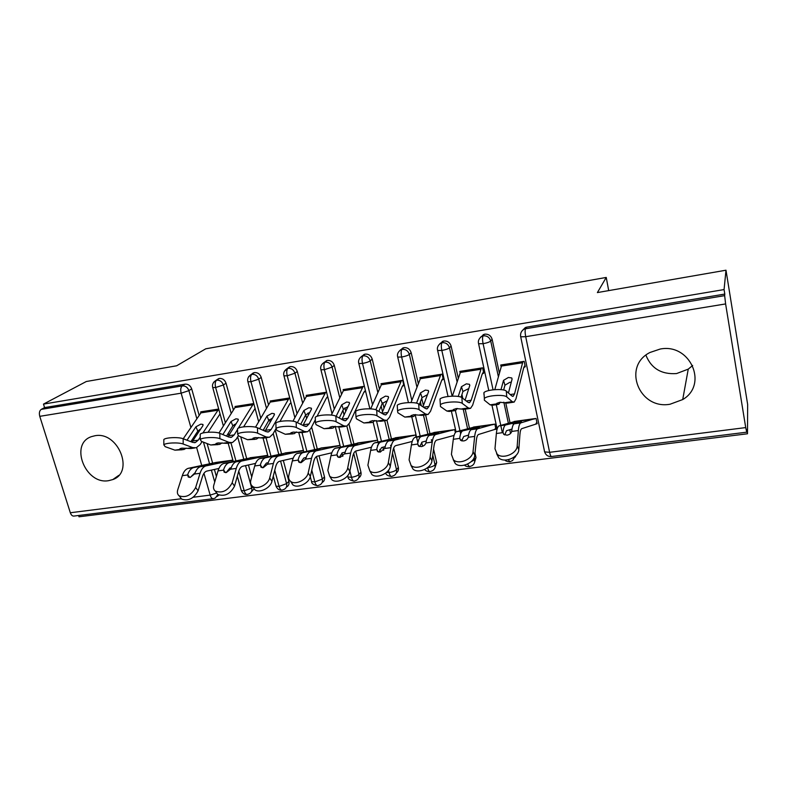 <?xml version="1.0" encoding="UTF-8"?>
<svg xmlns="http://www.w3.org/2000/svg" width="787" height="787" viewBox="0 0 787 787"><rect width="100%" height="100%" fill="white"/><g stroke="black" fill="none" stroke-linecap="round" stroke-linejoin="round"><path stroke-width="1.18" d="M94.922 435.752C118.129 430.971 134.715 472.18 112.826 479.558L108.665 480.66C85.35 485.067 69.069 443.642 91.636 436.588L94.922 435.752M692.668 365.463L688.251 369.133L676.584 373.559C661.473 374.592 651.252 368.464 645.911 355.173M660.185 349.044C690.238 342.994 708.516 384.607 682.713 399.56L670.022 404.243C639.103 409.889 621.946 366.358 650.013 352.468L660.185 349.044M213.08 498.722L74.086 516.056C72.463 516.282 71.204 515.18 70.318 512.75L39.763 416.343C38.947 413.037 39.439 410.716 41.249 409.378L44.584 407.597L43.482 404.105L86.314 381.508L176.632 365.788L205.741 348.808L606.236 277.437L597.392 292.577L725.988 270.207L747.65 404.459L747.493 433.775L746.804 429.535L746.745 432.181L745.722 427.587L725.614 303.93L525.706 336.698L549.611 452.309L745.722 427.587M78.602 515.485L79.015 516.793L747.493 433.775M608.695 290.61L606.236 277.437M522.086 330.815L525.332 327.549L526.818 327.117L724.797 294.072L724.07 289.567L725.988 270.207M526.818 327.117L525.568 328.769L724.65 295.637L724.797 294.072M724.65 295.637L725.614 303.93M43.482 404.105L724.07 289.567M483.926 394.385L483.936 392.605C486.612 389.526 503.828 388.355 506.287 391.09L506.749 396.914L512.209 401.645L514.137 402.127L515.957 398.881L523.739 367.627L525.283 366.712L524.172 361.341L500.748 365.001L501.181 366.998M512.927 422.029L536.065 418.458L537.157 423.691L521.751 428.659C520.797 429.171 520.187 431.079 519.932 434.355L518.8 449.692C518.712 457.493 504.3 463.386 498.781 457.906L496.617 453.656M216.386 476.45L214.408 469.445M212.687 463.327L207.119 443.583M199.091 415.123L191.694 388.867L188.91 390.647L196.799 418.556M218.924 495.112L217.173 496.43M44.584 407.597L185.043 384.154C188.221 383.977 190.434 385.551 191.694 388.867M254.152 488.747L251.299 491.954M216.887 379.777L219.278 378.439C222.524 378.262 224.777 379.846 226.026 383.2L223.38 384.981L231.221 413.509M251.732 476.971L248.446 464.979M246.715 458.673L240.733 436.844M233.395 410.066L226.026 383.2M200.911 412.467L200.734 411.847L218.688 409.043L201.747 411.68L183.233 438.772M218.924 468.472L206.725 471.108C204.856 471.718 203.43 473.538 202.456 476.588L198.098 490.803C193.848 498.535 188.378 501.309 181.659 499.106L179.17 495.849C177.439 494.462 176.957 492.465 177.734 489.829L182.299 475.682C183.666 471.61 185.634 469.16 188.221 468.344L216.022 462.431L232.854 460.12L215.077 462.835M280.565 461.044L286.586 483.621L288.888 481.378C289.429 483.956 288.652 485.845 286.566 487.035L286.261 487.33M251.742 374.12L254.358 372.585C257.683 372.399 259.976 374.002 261.215 377.406L258.716 379.177L266.508 408.384M288.888 481.378L283.31 460.415M281.579 453.902L275.214 429.997M268.544 404.921L261.215 377.406M243.616 426.839L255.077 408.423M235.224 407.184L235.038 406.486L253.768 403.564M267.708 455.329L249.174 458.162M316.492 456.549L322.326 479.096L324.48 476.843C324.992 479.431 324.205 481.329 322.099 482.549M287.452 368.355L290.324 366.585C293.728 366.378 296.05 368.011 297.289 371.454L294.948 373.215L302.69 403.18M324.48 476.843L319.04 455.771M317.299 449.033L311.613 426.987M308.494 414.877L308.012 413.027M304.579 399.698L297.289 371.454M279.956 421.488L289.882 403.672L291.003 402.875M270.394 401.783L270.177 400.996L289.724 397.947M303.418 450.42L284.087 453.371M353.697 453.43L358.951 474.453L360.948 472.19C361.44 474.669 360.702 476.548 358.744 477.827M324.087 362.433L327.205 360.426C330.688 360.22 333.049 361.863 334.278 365.365L332.104 367.116L339.807 397.917M360.948 472.19L355.685 451.099M353.914 444.035L348.966 424.193M345.759 411.345L344.893 407.863M341.528 394.415L334.278 365.365M317.072 416.293L326.398 398.045L327.845 397.189M306.438 396.255L306.212 395.379L326.575 392.192M340.023 445.393L319.876 448.462M392.506 453.125L396.51 469.691L398.33 467.429C398.793 469.77 398.124 471.62 396.323 472.957M361.725 356.295L365.03 354.12C368.601 353.894 371.002 355.557 372.221 359.108L370.215 360.849L377.888 392.605M398.33 467.429L393.677 448.098M391.464 438.92L386.988 420.347M384.046 408.158L382.748 402.777M379.452 389.083L372.221 359.108M315.302 418.782L315.262 417.297C317.358 414.779 332.33 413.992 335.892 416.215L336.098 421.763L343.85 425.856L346.693 426.17L349.674 422.914L363.86 392.27L365.483 391.375M343.398 390.618L343.152 389.604L364.243 386.309M377.416 440.258L356.55 443.435M432.752 455.024L435.034 464.812L436.677 462.549L434.877 467.921M400.298 350.038L403.839 347.638C407.509 347.411 409.948 349.094 411.158 352.684L409.329 354.416L416.982 387.283M436.677 462.549L433.568 449.151M431.935 442.146L431.355 439.658M429.968 433.676L425.59 414.838M423.426 405.502L421.753 398.33M418.369 383.741L411.158 352.684M355.763 412.959L355.704 411.375C357.928 408.719 373.402 407.853 376.727 410.194L376.993 415.811L384.223 420.051L386.85 420.396L389.565 417.149L402.275 386.348L403.888 385.453L402.678 380.318L381.036 383.692L381.321 384.873M416.048 437.09L415.566 435.014L394.159 438.28M474.099 457.778L474.551 459.805L476.007 457.532L474.443 462.697M439.864 343.693L443.681 340.987C447.439 340.751 449.918 342.453 451.118 346.103L449.485 347.815L457.139 382M476.007 457.532L475.004 453.066M469.475 428.315L465.196 409.151M462.786 398.33L461.939 394.543M458.339 378.439L451.118 346.103M397.346 406.977L397.258 405.285C399.639 402.501 415.634 401.537 418.704 404.006L419.028 409.683L425.698 414.09L428.118 414.474L430.548 411.227L441.704 380.269L443.297 379.364L442.117 374.159L419.904 377.622L420.228 379.009M455.368 432.624L454.689 429.633L432.732 433.007M516.272 455.161L515.052 457.286M480.444 337.279L484.585 334.16C488.442 333.914 490.96 335.636 492.15 339.335L490.724 341.037L498.407 376.835M511.766 430.942L511.402 429.23M510.035 422.826L505.726 402.747M499.411 373.264L492.15 339.335M440.1 400.819L439.992 399.029C442.51 396.107 459.096 395.044 461.871 397.642L462.264 403.397L468.344 407.951L470.528 408.384L472.662 405.138L482.175 374.032L483.749 373.117L482.598 367.834L459.795 371.395L460.159 373.048M495.682 427.98L494.748 429.446L495.967 429.279L494.846 424.124L472.308 427.587M493.065 389.801L483.09 343.683C482.352 339.787 482.362 337.17 483.12 335.833L484.585 334.16M502.342 432.693L500.807 425.58M500.768 425.383L496.292 404.685M515.229 456.204L512.553 460.572L509.868 461.723L508.313 459.697M252.253 373.609L253.04 373.068M452.132 396.146L441.822 350.451C441.084 346.605 441.143 344.017 442.019 342.679L443.681 340.987M462.244 440.976L461.91 439.48M460.641 433.873L460.031 431.148M459.942 430.774L455.398 410.598M471.019 461.831L474.551 459.805C474.994 462.372 474.148 464.33 472.013 465.697L469.445 466.76L467.527 464.104M411.827 400.435L401.645 357.032C400.888 353.245 401.006 350.677 401.98 349.339L403.839 347.638M427.607 467.694C431.256 467.114 433.735 466.15 435.034 464.812C435.496 467.389 434.66 469.347 432.525 470.665L430.066 471.669C429.131 471.757 428.315 470.429 427.607 467.694L427.557 467.704M422.58 446.288L421.665 442.353M420.189 436.077L415.251 415.005M372.546 404.666L362.512 363.446C361.745 359.708 361.902 357.17 362.984 355.832L365.03 354.12M386.319 472.554L389.063 472.554C392.644 471.984 395.123 471.029 396.51 469.691C396.992 472.279 396.176 474.227 394.041 475.515L391.68 476.46C390.667 476.548 389.791 475.25 389.063 472.554L388.503 470.233M383.663 450.331L382.895 447.213M381.449 441.261L376.412 420.563M334.308 409.083L324.382 369.693C323.605 366.014 323.811 363.496 324.992 362.158L327.205 360.426M347.805 476.184L348.011 476.981L351.494 477.296C354.986 476.735 357.475 475.791 358.951 474.453C359.462 477.05 358.646 478.978 356.521 480.227L354.248 481.132C353.156 481.231 352.232 479.952 351.494 477.296L349.881 470.901M345.159 452.141L342.227 452.85L339.167 457.444M343.693 446.347L338.843 427.085M297.063 413.618L287.216 375.793C286.429 372.153 286.675 369.664 287.944 368.316L290.324 366.585M311.377 480.877L311.563 481.614L314.849 481.91L322.326 479.096C322.847 481.693 322.05 483.602 319.945 484.831L317.732 485.677C316.571 485.786 315.607 484.526 314.849 481.91L311.78 470.124M306.881 451.315L302.001 432.584M260.772 418.192L250.974 381.725C250.187 378.144 250.473 375.674 251.83 374.327L254.358 372.585M275.824 485.451L276.001 486.14L279.1 486.425L286.586 483.621C287.127 486.218 286.35 488.117 284.255 489.307L282.11 490.124C280.88 490.232 279.877 489.002 279.1 486.425L274.761 470.272M270.974 456.175L266.026 437.749M264.147 430.764L263.753 429.279M225.387 422.786L215.638 387.519C214.841 383.987 215.166 381.538 216.602 380.19L219.278 378.439M245.544 465.619L251.702 488.048C252.263 490.635 251.506 492.514 249.43 493.675L247.344 494.462C246.046 494.57 245.003 493.36 244.216 490.822L238.766 471.138M235.943 460.916L230.925 442.786M228.899 435.467L228.289 433.273M506.749 396.914C504.29 394.228 487.045 395.399 484.359 398.419L484.339 400.18L490.124 404.823L492.18 405.275L497.886 404.459M503.65 390.008L504.939 385.217L503.532 380.347L508.402 377.465L511.747 377.957L512.091 379.059L508.451 392.988M522.401 362.797L501.447 366.063L501.998 364.804L522.902 361.538L514.541 393.913L513.203 396.274L511.757 395.9L506.287 391.09M501.447 366.063L494.807 389.634M503.532 380.347L501.004 389.624M496.774 403.357L496.823 403.957L496.833 403.298L499.971 402.275L507.517 403.072L513.331 402.236M496.823 403.957L498.732 404.331L500.296 402.236M511.255 382.246L509.799 382.334L504.939 385.217M524.024 366.899L525.018 365.424M513.763 421.802L499.086 425.865C497.709 426.564 496.804 429.112 496.371 433.499L494.974 448.767L497.118 454.138C502.647 459.608 517.108 453.686 517.207 445.885L518.358 430.548C518.712 426.141 519.538 423.583 520.817 422.894L534.806 418.625L514.078 421.478L534.511 418.95M511.993 429.053L506.503 430.715L504.713 434.936M514.482 423.711L514.265 423.79C512.986 424.468 512.15 426.918 511.747 431.148L511.707 431.433C511.127 433.421 509.582 434.67 507.064 435.172L503.769 434.375L502.952 432.329C503.385 428.108 504.251 425.659 505.569 424.98L518.23 422.029L521.476 421.734L514.482 423.711L521.024 422.816M536.832 422.147L535.898 423.859M462.264 403.397C459.48 400.849 442.874 401.901 440.346 404.774L440.484 406.564L446.878 411.04L449.17 411.453L454.591 410.676M461.074 397.189L462.923 391.493L461.448 386.702L466.327 383.849L469.455 384.312L469.77 385.443L465.107 400.101M480.768 369.29L460.356 372.467L461.005 371.208L481.369 368.031L471.157 400.249L469.593 402.619L467.96 402.285L461.871 397.642M460.356 372.467L452.358 396.136M461.448 386.702L458.231 396.451M453.361 409.525L453.401 410.194L453.361 409.525L456.293 408.571L464.094 409.309L469.613 408.522M453.401 410.194L455.545 410.539L457.336 408.463M468.786 388.552L462.923 391.493M482.52 373.313L483.513 372.035M419.028 409.683C415.959 407.263 399.934 408.227 397.563 410.962L397.858 412.772L404.813 417.09L412.486 416.717M419.422 404.488L422.029 397.602L420.474 392.89L425.364 390.067L428.305 390.49L428.581 391.67L422.924 406.84M440.218 375.596L420.347 378.695L421.084 377.435L440.917 374.346L428.964 406.417L427.184 408.787L425.373 408.483L418.704 404.006M420.347 378.695L411.001 402.56M420.474 392.89L416.539 403.17M411.139 415.536L411.178 416.274L411.08 415.585L413.824 414.7L421.852 415.379L427.095 414.621M411.178 416.274L413.539 416.569L415.516 414.542M427.449 394.71L422.029 397.602M442.097 379.55L443.081 378.429M376.993 415.811C373.668 413.509 358.174 414.375 355.94 416.982L356.403 418.802L363.899 422.973L371.523 422.599M378.813 411.444L382.207 403.554L380.593 398.92L385.482 396.117L388.247 396.52L388.483 397.73L381.872 413.273M400.731 381.754L381.361 384.764L382.187 383.515L401.508 380.495L387.912 412.427L385.925 414.798L383.948 414.523L376.727 410.194M381.361 384.764L370.677 408.876M380.593 398.92L375.852 409.791M370.067 421.379L370.106 422.176L369.939 421.488L372.517 420.652L380.76 421.271L385.728 420.563M370.106 422.176L372.674 422.432L374.809 420.484M387.204 400.731L382.207 403.554M402.718 385.63L403.692 384.636M336.098 421.763C332.537 419.569 317.545 420.356 315.439 422.845L316.079 424.675L324.077 428.699L331.652 428.325M339.256 418.025L343.417 409.348L341.735 404.793L346.624 402.019L349.231 402.383L349.428 403.623L341.892 419.451M362.246 387.745L343.368 390.686L344.273 389.437L363.102 386.496L347.952 418.261L345.778 420.642L343.644 420.396L335.892 416.215M343.368 390.686L331.347 415.083M341.735 404.793L336.128 416.343M330.097 427.075L330.127 427.921L329.901 427.233L332.321 426.456L340.761 427.016L345.483 426.338M330.127 427.921L332.891 428.148L335.144 426.288M348.002 406.623L343.417 409.348M364.342 391.552L365.306 390.657M473.066 427.39L456.499 431.679C454.945 432.407 453.873 434.936 453.302 439.284L451.423 454.404L453.519 459.903C458.86 465.058 472.682 459.195 473.046 451.6L474.679 436.411C475.191 432.043 476.174 429.505 477.64 428.797L493.626 424.291L473.43 427.066L493.282 424.606M494.748 429.446L478.575 434.473C477.483 435.004 476.755 436.903 476.381 440.149L474.768 455.339C474.413 462.923 460.641 468.767 455.309 463.602L453.194 459.608M468.55 435.122L463.75 436.47L461.615 440.828M471.511 429.584L471.275 429.663C469.809 430.361 468.806 432.801 468.265 436.992L468.226 437.277C467.586 439.244 466.052 440.474 463.592 440.966L460.513 440.238L459.716 438.143C460.287 433.962 461.32 431.512 462.815 430.823L476.469 427.754L479.47 427.489L471.511 429.584L477.886 428.708M433.411 432.83L415.074 437.346C413.342 438.084 412.122 440.602 411.414 444.911L409.083 459.883L411.119 465.501C416.264 470.36 429.505 464.556 430.105 457.158L432.211 442.117C432.85 437.788 434.001 435.26 435.644 434.532L453.499 429.8L433.824 432.506L453.105 430.125M454.069 435.418L436.578 440.14C435.349 440.681 434.503 442.56 434.031 445.786L431.955 460.828C431.365 468.216 418.163 474 413.018 469.131L410.952 465.363M426.298 440.976L422.147 442.078L419.687 446.544M429.712 435.29L429.446 435.378C427.813 436.087 426.652 438.526 425.983 442.678L425.924 442.963C425.246 444.901 423.711 446.121 421.32 446.603L418.438 445.944L417.661 443.799C418.359 439.648 419.55 437.218 421.212 436.51L435.811 433.322L438.575 433.086L429.712 435.29L435.909 434.444M394.769 438.133L374.74 442.855C372.851 443.612 371.484 446.121 370.647 450.38L367.903 465.215L369.851 470.931C374.819 475.515 387.529 469.78 388.355 462.569L390.893 447.665C391.66 443.376 392.959 440.868 394.769 440.12L414.405 435.172L395.222 437.808L413.972 435.496M412.201 441.448L395.704 445.639C394.346 446.199 393.392 448.078 392.821 451.266L390.313 466.16C389.496 473.371 376.825 479.086 371.867 474.492L369.851 470.931L371.867 474.492M385.177 446.642L381.646 447.537L378.881 452.072M389.034 440.858L388.729 440.946C386.938 441.664 385.64 444.094 384.843 448.206L380.19 452.082L377.485 451.482L376.747 449.298C377.573 445.186 378.901 442.766 380.721 442.038L396.205 438.752L398.753 438.546L389.034 440.858L395.064 440.031M357.091 443.307L335.478 448.216C333.432 448.983 331.927 451.482 330.973 455.712L327.825 470.4L329.684 476.204C334.475 480.542 346.693 474.866 347.726 467.822L350.677 453.066C351.573 448.816 353.009 446.318 354.976 445.56L376.284 440.405L357.593 442.983L375.812 440.74M371.464 447.213L355.901 451.01C354.435 451.571 353.373 453.44 352.714 456.608L349.792 471.354C348.779 478.398 336.59 484.044 331.809 479.696L329.851 476.332M349.418 446.268L349.103 446.357C347.156 447.095 345.719 449.505 344.795 453.587L340.161 457.424L337.633 456.863L336.915 454.65C337.859 450.577 339.325 448.167 341.302 447.429L357.623 444.045L349.418 446.268L355.291 445.462M378.35 444.399L377.494 445.353M275.922 424.468L275.893 423.072C277.87 420.671 292.39 419.953 296.168 422.078L296.315 427.548C292.538 425.472 277.998 426.18 276.021 428.551L276.827 430.391L285.307 434.276L292.833 433.903M300.713 424.301L305.622 414.995L303.88 410.509L308.77 407.764L311.229 408.099L311.367 409.378L302.946 425.403M324.726 393.589L306.33 396.451L307.304 395.202L325.67 392.339L309.045 423.957L306.684 426.328L304.402 426.111L296.168 422.078M306.33 396.451L292.971 421.183M303.88 410.509L297.397 422.678M296.315 427.548L304.559 431.512L307.599 431.778L310.826 428.522L315.331 419.697M291.19 432.634L291.21 433.519L290.915 432.82L293.187 432.093L301.824 432.604L306.3 431.965M291.21 433.519L294.161 433.706L296.502 431.955M309.793 412.388L305.622 414.995M326.93 397.327L327.707 396.658M320.348 448.354L297.23 453.45C295.036 454.227 293.403 456.716 292.341 460.897L288.809 475.456C288.258 477.935 288.849 479.893 290.57 481.319C295.184 485.422 306.969 479.824 308.179 472.948L311.534 458.319C312.537 454.119 314.102 451.63 316.226 450.853L338.607 445.845L320.88 448.019L338.607 445.845M331.809 452.791L317.151 456.234C315.567 456.804 314.407 458.664 313.659 461.802L310.353 476.41C309.153 483.287 297.407 488.865 292.794 484.762L290.895 481.555M306.192 457.463L303.821 458.024L300.486 462.658M310.845 451.541L310.501 451.63C308.406 452.387 306.841 454.788 305.809 458.831L301.195 462.618L298.814 462.107L298.135 459.864C299.198 455.821 300.782 453.43 302.897 452.673L320.014 449.19L310.845 451.541L316.571 450.754M237.576 429.997L237.556 428.699C239.415 426.406 253.522 425.757 257.497 427.784L257.595 433.184C253.621 431.207 239.494 431.856 237.635 434.109L238.618 435.949L247.551 439.707L255.027 439.333M263.153 430.322L268.78 420.504L266.98 416.077L271.869 413.362L274.191 413.677L274.279 414.975L265.003 431.148M288.15 399.284L270.197 402.078L271.249 400.829L289.163 398.035L271.151 429.495L268.613 431.866L266.193 431.679L257.497 427.784M270.197 402.078L255.519 427.164M266.98 416.077L259.651 428.748M257.595 433.184L266.301 437.011L269.528 437.247L272.991 433.991L275.666 429.181M253.296 438.044L253.316 438.969L252.952 438.27L255.086 437.582L263.901 438.054L268.141 437.444M253.316 438.969L256.434 439.126L258.825 437.483M272.538 418.035L268.78 420.504M200.223 435.388L200.223 434.188C201.974 431.994 215.687 431.404 219.839 433.332L219.888 438.684C215.736 436.785 202.003 437.385 200.252 439.53L201.403 441.369L210.759 444.999L218.186 444.616M226.548 436.096L232.854 425.875L231.004 421.517L235.893 418.822L238.077 419.117L238.127 420.445L228.014 436.706M252.47 404.843L234.959 407.568L236.08 406.328L253.552 403.593L238.284 428.197M237.566 429.387L234.221 434.886L231.516 437.257L228.968 437.1L219.839 433.332M234.959 407.568L218.953 433.027M231.004 421.517L222.869 434.581M219.888 438.684L229.037 442.373L232.431 442.569L236.12 439.323L238.245 435.782M216.386 443.327L216.386 444.281L215.963 443.583L217.969 442.933L226.951 443.356L230.975 442.786M216.386 444.281L219.671 444.409L222.091 442.884M236.208 423.563L232.854 425.875M163.834 440.651L163.834 439.53C165.486 437.444 178.836 436.903 183.155 438.743L183.164 444.025C178.846 442.215 165.477 442.766 163.824 444.812L165.152 446.652L174.901 450.154L182.279 449.77M190.857 441.684L197.812 431.109L195.914 426.82L200.803 424.144L202.859 424.419L202.859 425.767L191.959 442.097M218.707 409.092L202.879 432.998M200.232 437.07L198.226 440.149L195.373 442.52L192.697 442.383L183.155 438.743M195.914 426.82L187.011 440.208M183.164 444.025L192.717 447.596L196.278 447.764L200.173 444.517L202.043 441.615M180.41 448.482L180.41 449.456L179.908 448.757L181.807 448.157L190.936 448.531L194.743 447.98M180.41 449.456L183.843 449.554L186.263 448.137M208.083 432.24L220.035 413.893M200.744 428.994L197.812 431.109M284.51 453.273L259.956 458.536C257.634 459.333 255.883 461.802 254.713 465.953L250.817 480.375C250.187 482.913 250.738 484.89 252.479 486.297C256.926 490.183 268.298 484.654 269.685 477.925L273.404 463.445C274.525 459.274 276.207 456.794 278.47 456.007L302.316 450.833L285.071 452.938L302.316 450.833M293.197 458.172L279.395 461.32C277.713 461.9 276.453 463.75 275.627 466.858L271.948 481.329C270.58 488.058 259.238 493.567 254.791 489.671L253.08 487.183M268.229 462.648L266.409 463.071L262.809 467.714M273.256 456.676L272.892 456.775C270.669 457.542 268.987 459.923 267.836 463.937L263.242 467.675L260.999 467.212L260.359 464.94C261.53 460.936 263.232 458.555 265.485 457.788L283.34 454.217L273.256 456.676L278.834 455.909M249.528 458.083L223.636 463.504C221.177 464.31 219.307 466.77 218.038 470.882L213.808 485.166C213.1 487.753 213.611 489.74 215.353 491.137C222.337 493.488 227.955 490.695 232.185 482.785L236.257 468.432C237.477 464.3 239.287 461.841 241.678 461.034L266.911 455.693L250.128 457.739L266.911 455.693M255.578 463.405L242.603 466.278C240.822 466.868 239.474 468.708 238.569 471.787L234.546 486.13C230.335 494.029 224.738 496.813 217.763 494.452L216.159 492.249M231.25 467.685L229.942 467.98L226.095 472.623M236.631 461.684L236.238 461.782C233.887 462.559 232.086 464.93 230.847 468.904L226.263 472.603L224.157 472.18L223.557 469.888C224.826 465.924 226.646 463.543 229.027 462.766L247.58 459.116L236.631 461.684L242.062 460.936M179.17 495.849C185.899 498.033 191.389 495.259 195.658 487.517L200.055 473.292C201.374 469.2 203.292 466.75 205.81 465.934L232.873 460.179M181.659 499.106L180.174 497.158M195.206 472.594L190.316 477.394M200.921 466.563L200.508 466.661C198.039 467.448 196.13 469.819 194.782 473.754L190.228 477.414L188.231 477.02L187.68 474.709C189.047 470.774 190.975 468.413 193.474 467.626L212.697 463.897L200.921 466.563L206.214 465.835M525.332 327.549L524.083 329.202L525.568 328.769C524.929 330.107 524.978 332.744 525.706 336.698L520.709 336.797L544.634 451.905L549.611 452.309C550.261 455.22 550.92 456.627 551.589 456.509L746.696 432.181M70.318 512.75L181.384 498.742M193.238 497.246L210.159 495.112L203.961 473.331M201.747 465.56L196.652 447.636M194.182 438.989L193.72 437.336M190.877 427.371L181.148 393.175L39.763 416.343M41.249 409.378L182.23 385.915L185.043 384.154M217.842 494.511L215.441 497.935L213.474 498.673C212.096 498.869 210.985 497.679 210.159 495.112L216.71 493.016M181.148 393.175C180.351 389.683 180.715 387.263 182.23 385.915C185.417 385.738 187.64 387.312 188.91 390.647L181.148 393.175M524.083 329.202C521.25 330.943 520.128 333.472 520.709 336.797L520.561 336.029M503.837 402.167L508.372 423.288M509.76 429.732L510.556 433.48M481.969 336.187C478.899 338.449 477.778 340.968 478.614 343.742L483.09 343.683C486.986 342.955 489.534 342.079 490.724 341.037C489.534 337.318 486.996 335.587 483.12 335.833L481.969 336.187L483.444 334.514M551.402 456.539C548.047 456.706 545.794 455.161 544.634 451.905L544.348 450.961M463.277 409.456L467.606 428.797M420.396 401.931L421.281 405.738M423.465 415.142L427.902 434.188M381.134 406.043L382.512 411.758M384.676 420.711L389.201 439.451M390.618 445.285L391.021 446.957M342.925 410.381L344.057 414.916M346.86 426.101L351.484 444.586M305.71 414.847L306.635 418.418M309.694 430.263L314.702 449.603M269.518 419.638L270.187 422.166M273.227 433.558L278.814 454.493M234.251 424.537L234.674 426.062M237.625 436.815L243.803 459.283M241.117 489.917L241.294 490.557L244.216 490.822L251.702 488.048L252.912 486.937M199.868 429.417L200.046 430.056M203.469 442.166L209.627 463.946M211.369 470.105L214.733 482.018M440.966 342.994C437.916 345.198 436.805 347.706 437.631 350.5L441.822 350.451C445.629 349.743 448.187 348.867 449.485 347.815C448.285 344.145 445.796 342.434 442.019 342.679L440.966 342.994L442.638 341.302M488.786 390.549L478.447 343.063M401.026 349.625C397.996 351.789 396.884 354.278 397.71 357.082L401.645 357.032C405.364 356.344 407.932 355.468 409.329 354.416C408.119 350.805 405.669 349.113 401.98 349.339L401.026 349.625L402.895 347.923M448.039 396.481L437.493 349.831M362.118 356.078C359.098 358.183 357.996 360.653 358.813 363.496L362.512 363.446C366.152 362.768 368.719 361.902 370.215 360.849C368.985 357.278 366.585 355.606 362.984 355.832L362.118 356.078L364.165 354.366M408.423 402.59L397.573 356.452M324.195 362.384C321.185 364.46 320.093 366.909 320.909 369.742L324.382 369.693L332.104 367.116C330.865 363.594 328.494 361.941 324.992 362.158L326.408 360.662M369.88 408.837L358.685 362.905M289.596 366.791L287.216 368.523C284.215 370.588 283.133 373.018 283.94 375.832L287.216 375.793L294.948 373.215C293.699 369.752 291.367 368.119 287.944 368.316L284.373 371.277M332.016 413.726L320.771 369.182M253.689 372.772L251.151 374.523C248.18 376.53 247.088 378.95 247.895 381.764L250.974 381.725L258.716 379.177C257.467 375.753 255.165 374.14 251.83 374.327L248.584 376.766M294.869 417.671L283.822 375.31M218.658 378.616L215.982 380.367C212.992 382.364 211.919 384.764 212.736 387.558L215.638 387.519L223.38 384.981C222.121 381.606 219.858 380.013 216.602 380.19L213.671 382.226M258.677 421.773L247.777 381.282M223.39 425.974L212.618 387.106M514.541 393.913L510.212 394.543M496.735 403.869L490.124 404.823M512.209 401.645L505.539 402.6M517.207 445.885L518.8 449.692M511.707 431.433L518.358 430.548M496.371 433.499L502.942 432.614M513.695 421.822L534.452 418.969M499.302 425.787L505.785 424.901M513.272 424.803L512.986 422.894M502.952 432.329L503.857 434.454M471.157 400.249L466.238 400.977M453.302 410.116L446.878 411.04M468.344 407.951L461.861 408.886M428.964 406.417L423.485 407.223M411.07 416.185L404.813 417.09M425.698 414.09L419.392 414.995M387.912 412.427L381.911 413.303M369.979 422.098L363.899 422.973M384.223 420.051L378.085 420.937M347.952 418.261L342.06 419.127M329.999 427.853L324.077 428.699M343.85 425.856L337.879 426.711M473.046 451.6L474.768 455.339M468.226 437.277L474.679 436.411M453.302 439.284L459.697 438.418M472.987 427.41L493.213 424.636M456.755 431.601L463.061 430.735M471.354 429.633L471.206 428.62M459.716 438.143L460.798 440.454M430.105 457.158L431.955 460.828M425.924 442.963L432.211 442.117M411.414 444.911L417.631 444.075M433.332 432.86L453.037 430.155M415.349 437.257L421.488 436.421M430.656 435.063L430.528 434.188M417.661 443.799L418.92 446.259M388.355 462.569L390.313 466.16M384.774 448.482L390.893 447.665M370.647 450.38L376.707 449.574M394.68 438.162L413.883 435.526M375.045 442.766L381.026 441.95M391.021 440.376L390.913 439.618M376.747 449.298L378.163 451.876M347.726 467.822L349.792 471.354M344.726 453.863L350.677 453.066M330.973 455.712L336.875 454.916M357.003 443.337L375.724 440.769M335.803 448.128L341.627 447.331M352.409 445.58L352.31 444.901M336.915 454.65L338.489 457.316M309.045 423.957L303.3 424.793M291.072 433.45L285.307 434.276M304.559 431.512L298.745 432.348M308.179 472.948L310.353 476.41M305.73 459.106L311.534 458.319M292.341 460.897L298.086 460.129M320.25 448.383L338.508 445.875M297.575 453.351L303.251 452.574M314.78 450.666L314.692 450.056M298.135 459.864L299.837 462.579M271.151 429.495L265.553 430.312M253.158 438.9L247.551 439.707M266.301 437.011L260.635 437.828M234.221 434.886L228.761 435.693M216.228 444.212L210.759 444.999M229.037 442.373L223.518 443.16M198.226 440.149L192.904 440.927M217.655 410.263L200.567 412.929M180.243 449.387L174.901 450.154M192.717 447.596L187.336 448.364M269.685 477.925L271.948 481.329M267.757 464.202L273.404 463.445M254.713 465.953L260.3 465.206M284.402 453.302L302.218 450.862M260.33 458.437L265.858 457.69M278.096 455.634L278.008 455.083M260.359 464.94L262.189 467.685M232.185 482.785L234.546 486.13M230.748 469.17L236.257 468.432M218.038 470.882L223.488 470.144M249.41 458.113L266.803 455.722M224.029 463.405L229.42 462.667M242.317 460.484L242.239 459.982M223.557 469.888L225.495 472.633M195.658 487.517L198.098 490.803M194.694 474.02L200.055 473.292M182.299 475.682L187.611 474.964M215.264 462.795L232.234 460.464M188.634 468.245L193.887 467.527M187.68 474.709L189.716 477.443M112.826 479.558L118.778 475.368M682.713 399.56L688.251 369.133M497.138 429.004L491.993 405.344M504.949 460.041C505.323 460.907 506.907 461.477 509.691 461.743M456.067 431.925L451.364 411.139M464.635 465.137C465.048 465.993 466.593 466.543 469.249 466.78M417.858 442.688L416.549 437.09M416.52 436.972L411.768 416.825M424.744 469.445C425.354 470.715 427.056 471.462 429.85 471.698M380.436 452.043L379.806 449.456M378.508 444.134L378.065 442.353M377.996 442.068L373.146 422.216M385.679 473.066C385.974 474.827 387.902 475.968 391.444 476.489M353.993 481.152C349.9 480.277 347.903 478.889 348.011 476.981L347.677 475.673M342.798 456.362L341.942 452.968M340.446 447.075L335.193 426.298M317.466 485.707C313.462 484.871 311.495 483.503 311.563 481.614L310.285 476.696M305.71 459.175L305.317 457.67M303.831 451.984L298.696 432.329M281.835 490.153C279.375 490.498 277.437 489.16 276.001 486.14L273.286 476.056M268.101 456.785L263.104 438.231M247.049 494.492C244.56 494.777 242.642 493.469 241.294 490.557L237.32 476.233M233.237 461.487L228.161 443.189M483.936 392.605L484.359 398.419M513.203 396.274L512.612 396.363M511.747 377.957L512.071 379.118M498.781 457.906L497.118 454.138M514.265 423.79L520.817 422.894M499.086 425.865L505.569 424.98M439.992 399.029L440.346 404.774M469.593 402.619L468.914 402.718M469.455 384.312L469.79 385.394M397.258 405.285L397.563 410.962M427.184 408.787L426.436 408.906M428.305 390.49L428.64 391.503M355.704 411.375L355.94 416.982M385.925 414.798L385.099 414.916M388.247 396.52L388.571 397.445M315.262 417.297L315.439 422.845M345.778 420.642L344.883 420.77M349.231 402.383L349.546 403.249M455.309 463.602L453.519 459.903M471.275 429.663L477.64 428.797M456.499 431.679L462.815 430.823M413.018 469.131L411.119 465.501M429.446 435.378L435.644 434.532M415.074 437.346L421.212 436.51M388.729 440.946L394.769 440.12M374.74 442.855L380.721 442.038M331.809 479.696L329.684 476.204M349.103 446.357L354.976 445.56M335.478 448.216L341.302 447.429M275.893 423.072L276.021 428.551M306.684 426.328L305.72 426.465M311.229 408.099L311.534 408.896M292.794 484.762L290.57 481.319M310.501 451.63L316.226 450.853M297.23 453.45L302.897 452.673M237.556 428.699L237.635 434.109M268.613 431.866L267.59 432.014M274.191 413.677L274.486 414.415M200.223 434.188L200.252 439.53M231.516 437.257L230.443 437.415M238.077 419.117L238.363 419.786M163.834 439.53L163.824 444.812M195.373 442.52L194.241 442.688M202.859 424.419L203.135 425.039M254.791 489.671L252.479 486.297M272.892 456.775L278.47 456.007M259.956 458.536L265.485 457.788M217.763 494.452L215.353 491.137M236.238 461.782L241.678 461.034M223.636 463.504L229.027 462.766M200.508 466.661L205.81 465.934M188.221 468.344L193.474 467.626M215.382 462.766L232.352 460.434"/></g></svg>

